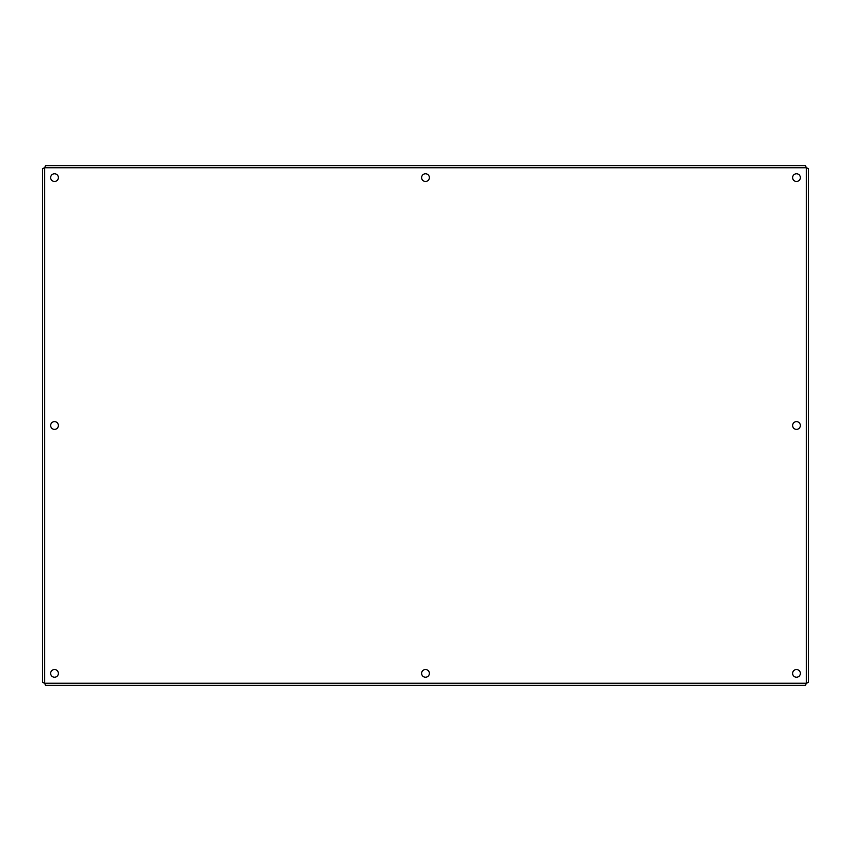 <?xml version="1.0" encoding="UTF-8"?>
<svg xmlns="http://www.w3.org/2000/svg" width="851" height="851" viewBox="0 0 851 851"><rect width="100%" height="100%" fill="white"/><g stroke="black" fill="none" stroke-linecap="round" stroke-linejoin="round"><path stroke-width="1.28" d="M429.351 673.396A3.851 3.851 0 0 1 423.575 676.726A3.851 3.851 0 0 1 423.575 670.056A3.851 3.851 0 0 1 429.351 673.396M800.334 425.5A3.851 3.851 0 0 1 794.557 428.83A3.851 3.851 0 0 1 794.557 422.17A3.851 3.851 0 0 1 800.334 425.5M800.334 673.396A3.851 3.851 0 0 1 794.557 676.726A3.851 3.851 0 0 1 794.557 670.056A3.851 3.851 0 0 1 800.334 673.396M58.368 673.396A3.851 3.851 0 0 1 52.592 676.726A3.851 3.851 0 0 1 52.592 670.056A3.851 3.851 0 0 1 58.368 673.396M58.368 425.5A3.851 3.851 0 0 1 52.592 428.83A3.851 3.851 0 0 1 52.592 422.17A3.851 3.851 0 0 1 58.368 425.5M800.334 177.604A3.851 3.851 0 0 1 794.557 180.944A3.851 3.851 0 0 1 794.557 174.274A3.851 3.851 0 0 1 800.334 177.604M429.351 177.604A3.851 3.851 0 0 1 423.575 180.944A3.851 3.851 0 0 1 423.575 174.274A3.851 3.851 0 0 1 429.351 177.604M58.368 177.604A3.851 3.851 0 0 1 52.592 180.944A3.851 3.851 0 0 1 52.592 174.274A3.851 3.851 0 0 1 58.368 177.604M805.535 685.363L45.465 685.363L44.688 683.225L42.55 682.438L42.55 168.562L44.688 167.775L45.465 165.637L805.535 165.637L806.312 167.775L808.45 168.562L808.45 682.438L806.312 683.225L805.535 685.363M44.688 683.225L806.312 683.225L806.312 167.775L44.688 167.775L44.688 683.225"/></g></svg>
